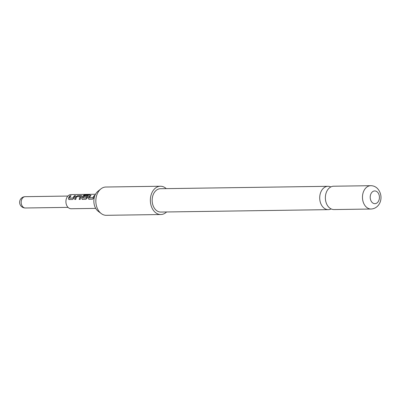 <?xml version="1.0" encoding="UTF-8"?>
<svg xmlns="http://www.w3.org/2000/svg" width="401" height="401" viewBox="0 0 401 401"><rect width="100%" height="100%" fill="white"/><g stroke="black" fill="none" stroke-linecap="round" stroke-linejoin="round"><path stroke-width="0.6" d="M330.845 186.931A11.669 8.466 89.2 0 0 328.008 186.305A11.669 8.466 89.2 0 0 321.341 190.996A11.669 8.466 89.2 0 0 323.181 207.327A11.669 8.466 89.2 0 0 328.344 209.643A11.669 8.466 89.2 0 0 331.161 208.931M95.513 194.244L70.942 194.6A7.073 5.133 89.2 0 0 66.902 197.442A7.073 5.133 89.2 0 0 66.491 204.876A7.073 5.133 89.2 0 0 71.147 208.746L95.719 208.39M101.227 213.558L98.24 211.302A11.509 8.346 -90.8 0 1 97.273 210.45A11.509 8.346 -90.8 0 1 97.954 191.262L100.877 188.921A14.145 10.261 89.2 0 0 100.039 212.51A14.145 10.261 89.2 0 0 101.227 213.558A14.145 10.261 89.2 0 0 106.3 215.312L160.821 214.53A14.145 10.261 -90.8 0 1 154.56 211.723A14.145 10.261 -90.8 0 1 150.831 195.999A14.145 10.261 -90.8 0 1 160.415 186.239A14.145 10.261 -90.8 0 1 166.25 188.63M160.415 186.239L105.889 187.021A14.145 10.261 89.2 0 0 100.877 188.921M328.835 207.247A11.669 8.466 -90.8 0 1 326.995 190.916A11.669 8.466 -90.8 0 1 333.667 186.219L370.765 185.688A11.669 8.466 -90.8 0 0 362.86 193.743A11.669 8.466 -90.8 0 0 365.938 206.715A11.669 8.466 -90.8 0 0 371.1 209.026L334.003 209.563A11.669 8.466 -90.8 0 1 328.835 207.247M377.541 192.199A6.366 4.617 89.2 0 0 371.09 193.498A6.366 4.617 89.2 0 0 372.093 202.405A6.366 4.617 89.2 0 0 378.549 201.107A6.366 4.617 89.2 0 0 377.541 192.199M328.344 209.643L160.786 212.054A11.669 8.466 -90.8 0 1 155.623 209.738A11.669 8.466 -90.8 0 1 152.545 196.766A11.669 8.466 -90.8 0 1 160.45 188.716L328.008 186.305M70.105 195.748A7.073 5.133 89.2 0 0 68.842 197.417A7.073 5.133 89.2 0 0 68.446 198.284L69.017 199.548L72.596 199.498L73.929 198.204A7.073 5.133 89.2 0 1 74.325 197.337A7.073 5.133 89.2 0 1 75.594 195.673L74.571 195.688A7.073 5.133 89.2 0 0 73.303 197.352A7.073 5.133 89.2 0 0 72.977 198.049L69.533 198.094A7.073 5.133 89.2 0 1 69.864 197.402A7.073 5.133 89.2 0 1 71.127 195.733L70.165 195.868A6.932 5.028 89.2 0 0 68.536 198.35L69.117 199.588M75.979 196.53A7.073 5.133 89.2 0 0 75.483 197.322A7.073 5.133 89.2 0 0 74.711 199.462L75.734 199.452A7.073 5.133 89.2 0 1 76.506 197.307A7.073 5.133 89.2 0 1 76.902 196.655L80.34 196.605A7.073 5.133 89.2 0 0 79.949 197.257A7.073 5.133 89.2 0 0 79.172 199.402L80.195 199.387A7.073 5.133 89.2 0 1 80.972 197.242A7.073 5.133 89.2 0 1 81.463 196.45L81.283 195.588L77.704 195.643L76.05 196.63A6.932 5.028 89.2 0 0 74.817 199.462M81.694 195.743L77.764 195.758L76.05 196.63M84.18 194.966A7.073 5.133 89.2 0 0 82.13 197.227A7.073 5.133 89.2 0 0 81.734 198.094L82.31 199.357L85.889 199.302L87.223 198.014A7.073 5.133 89.2 0 1 87.618 197.147A7.073 5.133 89.2 0 1 88.11 196.355L87.929 195.493L84.997 195.538A7.073 5.133 89.2 0 0 84.175 196.48L87.097 196.51A7.073 5.133 89.2 0 0 86.706 197.162A7.073 5.133 89.2 0 0 86.38 197.853L82.937 197.904A7.073 5.133 89.2 0 1 83.263 197.207A7.073 5.133 89.2 0 1 85.182 195.031L89.363 194.931A7.073 5.133 89.2 0 1 90.38 194.465L86.085 194.53L84.22 195.097A6.932 5.028 89.2 0 0 81.824 198.159L81.734 198.094M88.34 195.648L84.997 195.538M94.962 195.392L94.506 195.397A7.073 5.133 89.2 0 0 93.238 197.066A7.073 5.133 89.2 0 0 92.912 197.758L89.468 197.808A7.073 5.133 89.2 0 1 89.799 197.117A7.073 5.133 89.2 0 1 91.062 195.447L90.04 195.462A7.073 5.133 89.2 0 0 88.776 197.132A7.073 5.133 89.2 0 0 88.38 197.999L88.952 199.262L92.531 199.207L93.864 197.919A7.073 5.133 89.2 0 1 94.26 197.051A7.073 5.133 89.2 0 1 94.526 196.6M88.686 199.207L88.952 199.262M82.04 199.302L82.31 199.357M68.751 199.492L69.017 199.548M166.585 211.969A14.145 10.261 -90.8 0 1 160.821 214.53M88.38 197.999L89.052 199.302M90.04 195.462L90.1 195.583A6.932 5.028 89.2 0 0 88.471 198.064M90.937 195.568L90.1 195.583M89.503 197.893L92.811 197.848M94.506 195.397L94.561 195.518A6.932 5.028 89.2 0 0 93.002 197.828M94.912 195.513L94.561 195.518M89.979 194.61L86.085 194.53M86.11 194.665L84.22 195.097M81.824 198.159L82.406 199.397M88.36 195.713L87.984 195.613M85.052 195.653A6.932 5.028 89.2 0 0 84.32 196.48M87.172 196.605A6.932 5.028 89.2 0 0 86.471 197.924L86.38 197.853M86.365 198.009L82.972 197.989M80.34 196.605L80.416 196.706A6.932 5.028 89.2 0 0 79.283 199.397M81.719 195.813L81.338 195.708M71.002 195.853L70.165 195.868M69.568 198.179L72.872 198.134M74.571 195.688L74.626 195.803A6.932 5.028 89.2 0 0 73.067 198.119M75.463 195.793L74.626 195.803M25.363 207.989A5.659 5.659 0 0 1 20.05 200.174A5.659 5.659 0 0 1 25.203 196.67A5.659 4.105 89.2 0 0 21.97 198.946A5.659 4.105 89.2 0 0 22.862 206.866A5.659 4.105 89.2 0 0 25.363 207.989L68.045 207.372M25.203 196.67L67.884 196.059M371.1 209.026C380.243 208.49 384.489 196.51 377.547 188.575C375.617 186.65 373.356 185.688 370.765 185.688"/></g></svg>
